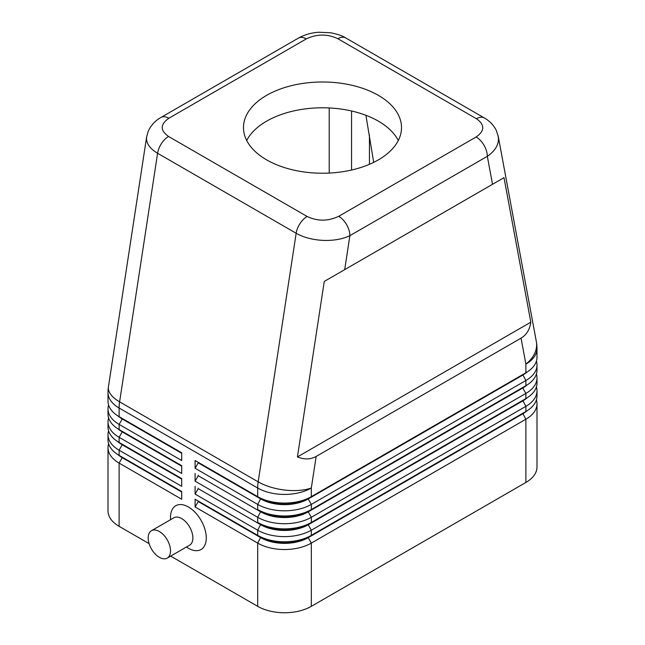 <?xml version="1.0" encoding="UTF-8"?>
<svg xmlns="http://www.w3.org/2000/svg" width="645" height="645" viewBox="0 0 645 645"><rect width="100%" height="100%" fill="white"/><g stroke="black" fill="none" stroke-linecap="round" stroke-linejoin="round"><path stroke-width="0.97" d="M146.705 136.498L146.512 138.481C146.665 144.037 150.358 148.963 157.598 153.268L296.16 233.264C303.642 237.457 312.591 239.827 323.008 240.383C333.433 240.762 342.39 239.19 349.888 235.667A15.803 9.127 -120 0 0 346.615 224.654A15.803 9.127 -120 0 0 338.714 216.317C328.111 221.348 317.582 221.404 307.133 216.478L168.563 136.482C160.049 130.451 160.145 124.372 168.853 118.245L306.286 38.902A15.803 9.127 60 0 0 298.385 38.12L160.952 117.463C155.114 120.752 150.849 125.412 148.156 131.459L146.641 136.885M306.286 38.902C316.889 33.871 327.418 33.814 337.867 38.732L476.437 118.736C484.951 124.767 484.855 130.846 476.147 136.974A15.803 9.127 60 0 1 484.048 145.31A15.803 9.127 60 0 1 487.322 156.324C494.578 151.325 498.303 145.568 498.488 139.07L498.125 135.781M492.514 184.301L504.003 177.657L530.827 322.186C529.747 329.595 526.489 334.916 521.063 338.141L316.147 456.45C310.64 459.538 304.4 459.7 297.442 456.926L324.266 281.438L492.514 184.301L487.322 156.324L349.888 235.667L344.696 269.634M146.633 136.885L108.441 386.79A37.926 17.334 8.7 0 0 108.352 388.161A37.926 17.334 8.7 0 0 119.607 401.843L157.598 153.268A15.803 9.127 -60 0 1 161.452 143.537A15.803 9.127 -60 0 1 168.563 136.482M122.195 457.144A33.508 19.342 0 0 0 122.244 457.168L119.115 455.362A37.926 21.898 180 0 1 108.005 439.882L108.005 434.714A37.926 21.898 0 0 0 119.115 450.202L181.697 486.33L181.697 478.59L119.115 442.462A37.926 21.898 180 0 1 108.005 426.974L108.005 421.814A37.926 21.898 0 0 0 119.115 437.302L181.697 473.43L181.697 465.69L119.115 429.554A37.926 21.898 180 0 1 108.005 414.074L108.005 408.914A37.926 21.898 0 0 0 119.115 424.394L181.697 460.522L181.697 452.782L119.115 416.654A37.926 21.898 180 0 1 108.005 401.166L108.005 392.523A37.926 21.898 180 0 0 119.115 408.011A37.926 21.898 -60 0 1 119.236 404.979A37.926 21.898 -60 0 1 119.607 401.843L258.177 481.847A37.926 17.334 8.7 0 0 284.848 490.063A37.926 17.334 8.7 0 0 311.325 488.007L316.147 456.45M108.602 443.752A37.926 21.898 0 0 0 108.005 447.622L108.005 510.848A37.926 21.898 0 0 0 119.115 526.336L119.115 463.102L181.697 499.238L181.697 491.49L119.115 455.362L119.115 450.202L122.244 444.784A33.508 19.342 180 0 1 118.019 441.801M122.195 444.236A33.508 19.342 0 0 0 122.244 444.268L119.115 442.462L119.115 437.302L122.244 431.876A33.508 19.342 180 0 1 118.019 428.893M108.602 430.844A37.926 21.898 0 0 0 108.005 434.714M122.195 431.336A33.508 19.342 0 0 0 122.244 431.36L119.115 429.554L119.115 424.394L122.244 418.976A33.508 19.342 180 0 1 118.019 415.993M108.602 417.944A37.926 21.898 0 0 0 108.005 421.814M122.195 418.436A33.508 19.342 0 0 0 122.244 418.46L119.115 416.654L119.115 408.011L257.686 488.007L257.686 496.658L195.104 460.522L257.686 496.658A37.926 21.898 180 0 0 284.501 503.068A37.926 21.898 180 0 0 311.325 496.658L311.325 488.007A37.926 21.898 180 0 1 284.501 494.425A37.926 21.898 180 0 1 257.686 488.007A37.926 21.898 120 0 1 257.806 484.984A37.926 21.898 120 0 1 258.177 481.847L296.16 233.264A15.803 9.127 120 0 1 300.022 223.541A15.803 9.127 120 0 1 307.133 216.478M108.602 405.036A37.926 21.898 0 0 0 108.005 408.914M522.805 413.268A33.508 19.342 180 0 1 522.756 413.3L308.197 537.172A33.508 19.342 180 0 1 284.501 542.84A33.508 19.342 180 0 1 260.814 537.172L195.104 499.238L195.104 506.978L257.686 543.106A37.926 21.898 0 0 0 284.501 549.524A37.926 21.898 0 0 0 311.325 543.106L525.885 419.234A37.926 21.898 0 0 0 536.995 403.746L536.995 466.98A37.926 21.898 0 0 1 525.885 482.46L311.325 606.332L311.325 543.106L308.197 537.688L522.756 413.816A33.508 19.342 0 0 0 526.981 410.833M195.104 506.978L198.233 501.56L260.814 537.688A33.508 19.342 0 0 0 284.501 543.356A33.508 19.342 0 0 0 308.197 537.688L308.197 537.172L311.325 535.366A37.926 21.898 180 0 1 284.501 541.776A37.926 21.898 180 0 1 257.686 535.366L195.104 499.238M526.981 397.925A33.508 19.342 0 0 1 522.756 400.908L308.197 524.788A33.508 19.342 0 0 1 284.501 530.448A33.508 19.342 0 0 1 260.814 524.788L198.233 488.652L195.104 494.078L257.686 530.206L257.686 535.366L260.814 537.172L257.686 543.106L257.686 606.332A37.926 21.898 0 0 0 284.501 612.75A37.926 21.898 0 0 0 311.325 606.332M311.325 509.558A37.926 21.898 180 0 1 284.501 515.976A37.926 21.898 180 0 1 257.686 509.558L260.814 511.364A33.508 19.342 180 0 0 284.501 517.032A33.508 19.342 180 0 0 308.197 511.364L311.325 509.558L311.325 504.398L525.885 380.526A37.926 21.898 0 0 0 536.995 365.038L536.995 370.198A37.926 21.898 180 0 1 525.885 385.686L311.325 509.558M522.805 374.56A33.508 19.342 180 0 1 522.756 374.584L308.197 498.464L308.197 498.98A33.508 19.342 0 0 1 284.501 504.64A33.508 19.342 0 0 1 260.814 498.98L198.233 462.844L195.104 468.27L257.686 504.398A37.926 21.898 0 0 0 284.501 510.808A37.926 21.898 0 0 0 311.325 504.398L308.197 498.98L522.756 375.1A33.508 19.342 0 0 0 526.981 372.117M311.325 522.458A37.926 21.898 180 0 1 284.501 528.876A37.926 21.898 180 0 1 257.686 522.458L260.814 524.272A33.508 19.342 180 0 0 284.501 529.932A33.508 19.342 180 0 0 308.197 524.272L311.325 522.458L311.325 517.298L525.885 393.426A37.926 21.898 0 0 0 536.995 377.946L536.995 383.106A37.926 21.898 180 0 1 525.885 398.586L311.325 522.458M522.805 387.468A33.508 19.342 180 0 1 522.756 387.492L308.197 511.364L308.197 511.88A33.508 19.342 0 0 1 284.501 517.548A33.508 19.342 0 0 1 260.814 511.88L198.233 475.752L195.104 481.17L257.686 517.298A37.926 21.898 0 0 0 284.501 523.716A37.926 21.898 0 0 0 311.325 517.298L308.197 511.88L522.756 388.008A33.508 19.342 0 0 0 526.981 385.025M260.814 524.272L257.686 530.206A37.926 21.898 0 0 0 284.501 536.616A37.926 21.898 0 0 0 311.325 530.206L525.885 406.334A37.926 21.898 0 0 0 536.995 390.846L536.995 396.006A37.926 21.898 180 0 1 525.885 411.494L311.325 535.366L311.325 530.206L308.197 524.788L308.197 524.272L525.885 398.586L525.885 393.426L522.756 388.008L522.756 387.492L525.885 385.686L525.885 380.526L522.756 374.584L525.885 372.778L308.197 498.464A33.508 19.342 180 0 1 284.501 504.124A33.508 19.342 180 0 1 260.814 498.464L257.686 496.658M521.063 338.141L525.885 364.135A37.926 21.898 180 0 0 536.995 348.655L536.995 357.298A37.926 21.898 180 0 1 525.885 372.778L525.885 364.135A37.926 25.663 -10.5 0 0 536.648 344.688A37.926 25.663 -10.5 0 0 536.358 341.729L498.246 136.353M365.917 115.302L373.689 162.363M167.249 558.086L189.598 545.178A15.803 9.127 -120 0 0 192.017 532.52A15.803 9.127 -120 0 0 181.697 518.588A15.803 9.127 -120 0 0 173.795 517.806L151.446 530.714A15.803 9.127 -120 0 0 149.019 543.372A15.803 9.127 -120 0 0 159.347 557.304A15.803 9.127 -120 0 0 167.249 558.086A15.803 9.127 -120 0 0 169.667 545.42A15.803 9.127 -120 0 0 159.347 531.496A15.803 9.127 -120 0 0 151.446 530.714M170.522 519.701L170.522 517.298A25.284 14.601 60 0 1 188.405 506.978A25.284 14.601 60 0 1 206.279 537.946A25.284 14.601 60 0 1 188.405 548.266L186.324 547.073M266.627 95.347A79.021 45.618 180 0 1 352.742 85.463A79.021 45.618 180 0 1 401.521 127.605A79.021 45.618 180 0 1 378.373 159.871A79.021 45.618 180 0 1 292.258 169.756A79.021 45.618 180 0 1 243.479 127.605A79.021 45.618 180 0 1 266.627 95.347M398.296 140.513A79.021 45.618 0 0 0 266.627 121.155A79.021 45.618 0 0 0 246.704 140.513M329.208 107.957L329.208 173.062M536.995 365.038A37.926 21.898 0 0 0 536.398 361.168M522.756 374.584L525.885 372.778L522.756 374.584M536.995 377.946A37.926 21.898 0 0 0 536.398 374.068M522.756 387.492L525.885 385.686L522.756 387.492M536.995 390.846A37.926 21.898 0 0 0 536.398 386.976M522.805 400.368A33.508 19.342 180 0 1 522.756 400.392L525.885 398.586L522.756 400.392L525.885 406.334L525.885 411.494L522.756 413.3L525.885 411.494L522.756 413.3L525.885 419.234L525.885 482.46M198.233 462.844L198.233 462.328M195.104 460.522L195.104 468.27M198.233 475.752L198.233 475.236M195.104 473.43L195.104 481.17M198.233 488.652L198.233 488.136M195.104 486.33L195.104 494.078M257.686 606.332L170.683 556.103M149.108 543.646L119.115 526.336M536.995 403.746A37.926 21.898 0 0 0 536.398 399.876M198.233 501.56L198.233 501.044M181.697 453.298L122.244 418.976L122.244 418.46L181.697 452.782M181.697 466.206L122.244 431.876L122.244 431.36L181.697 465.69M181.697 479.106L122.244 444.784L122.244 444.268L181.697 478.59M108.005 447.622A37.926 21.898 0 0 0 119.115 463.102L122.244 457.684A33.508 19.342 180 0 1 118.019 454.701M181.697 492.006L122.244 457.684L122.244 457.168L181.697 491.49M530.827 322.186L297.442 456.926M504.003 177.657L324.266 281.438M168.853 118.245A15.803 9.127 -120 0 0 160.952 117.463M337.867 38.732A15.803 9.127 -60 0 1 344.978 37.579A15.803 9.127 -60 0 1 345.744 37.942A15.803 9.127 -60 0 1 345.768 37.95L484.339 117.954A15.803 9.127 120 0 0 484.314 117.946A15.803 9.127 120 0 0 483.548 117.584A15.803 9.127 120 0 0 476.437 118.736M260.814 511.364L257.686 517.298L257.686 522.458M260.814 498.464L257.686 504.398L257.686 509.558M369.432 164.314L369.432 134.95M351.557 110.988L351.557 170.03M260.814 537.172L257.686 535.366M476.147 136.974L338.714 216.317M122.244 457.168L119.115 455.362M122.244 444.268L119.115 442.462M122.244 431.36L119.115 429.554M122.244 418.46L119.115 416.654M108.441 386.79A37.926 37.926 0 0 0 108.005 392.523M298.385 38.12C304.521 34.677 311.39 32.718 319.001 32.25L330.579 32.774C337.488 34.112 342.543 35.83 345.744 37.942M498.238 136.337L496.311 130.435C493.619 125.106 489.62 120.938 484.314 117.946M536.995 348.655A37.926 37.926 0 0 0 536.358 341.729"/></g></svg>
